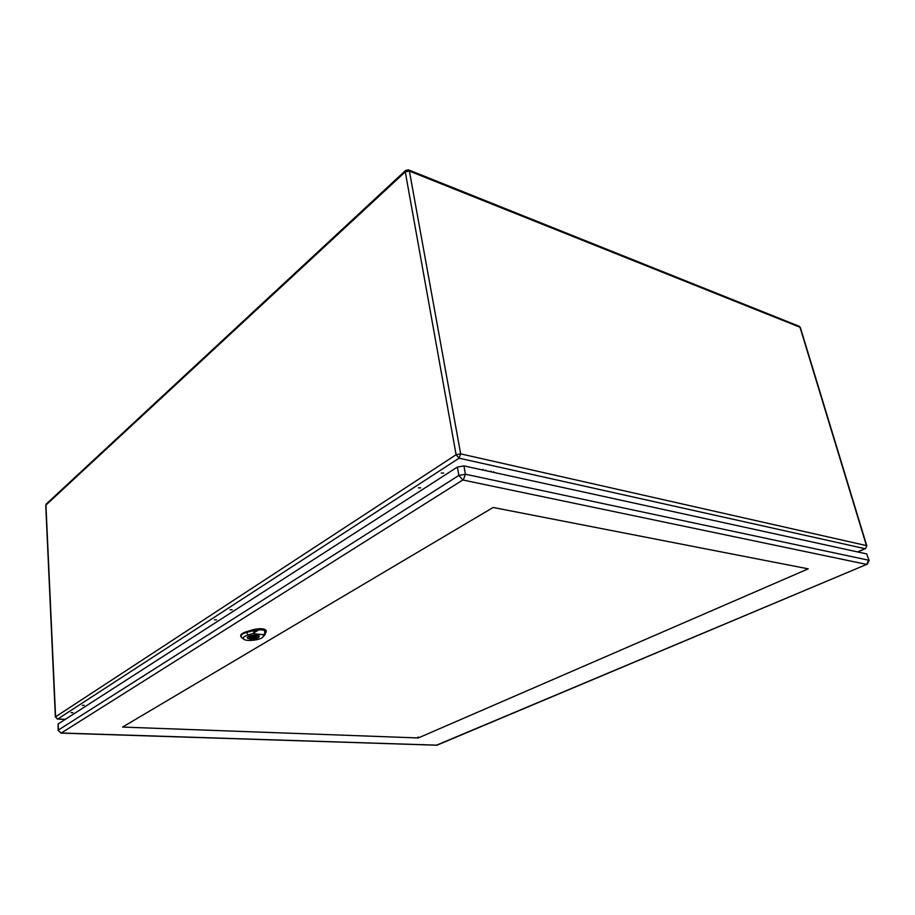 <?xml version="1.0" encoding="UTF-8"?>
<svg xmlns="http://www.w3.org/2000/svg" width="915" height="915" viewBox="0 0 915 915"><rect width="100%" height="100%" fill="white"/><g stroke="black" fill="none" stroke-linecap="round" stroke-linejoin="round"><path stroke-width="1.37" d="M441.247 473.066L443.649 473.055L441.247 473.066M418.361 487.878L420.728 487.867L418.361 487.878M230.02 609.767L232.124 609.745L230.02 609.767M214.465 619.832L216.546 619.81L214.465 619.832M82.281 705.362L84.169 705.328L82.281 705.362M71.027 712.648L72.903 712.613L71.027 712.648M867.226 564.338L869.124 560.529L866.677 553.907L463.905 465.884L457.374 467.073L58.137 723.959L58.114 730.399L61.111 733.121L462.807 479.986L866.654 564.406L437.061 745.165L61.408 733.007M493.151 507.482L808.242 568.844L418.281 737.948L122.576 727.07L493.151 507.482M418.121 736.93L418.281 737.948M483.029 469.418L482.399 469.921M485.716 470.013L485.076 470.516M256.486 635.227C251.373 635.182 248.331 636.051 247.347 637.835L250.127 639.07C255.228 639.105 258.259 638.235 259.242 636.451L256.486 635.227M256.143 636.097L257.081 635.525L255.194 635.342L254.244 635.914C251.465 636.119 249.909 636.668 249.578 637.583L250.458 638.212L249.52 638.773L252.346 638.384C255.125 638.178 256.68 637.629 257.012 636.714L256.063 635.376M252.311 637.755L255.159 636.932L251.442 637.366L252.346 638.384M251.408 638.945L251.145 636.428M250.458 638.212L250.31 636.771M254.187 630.664L259.071 629.737L264.549 630.263L265.876 631.762L265.144 630.115L266.231 631.27L266.173 630.561C264.492 628.399 260.1 628.113 252.998 629.714L246.398 631.727C242.555 632.974 240.656 634.324 240.691 635.788L241.88 637.812M264.549 630.263L264.79 633.249L263.886 634.724L252.471 633.649L259.071 629.737M254.793 630.332L258.316 629.463L265.144 630.115M258.396 637.618C253.226 639.539 249.509 639.608 247.244 637.846C246.695 635.468 259.38 633.992 259.334 636.44L258.396 637.618M258.316 629.463L246.49 632.448C242.647 633.683 240.748 635.021 240.794 636.485M263.886 634.724L263.017 636.851C261.141 640.065 246.238 641.815 243.71 639.116C242.509 637.732 243.905 636.383 247.919 635.044L252.471 633.649M264.515 635.17L266.162 631.682L264.79 633.249M491.046 471.202L490.429 471.683M493.7 471.774L493.082 472.266M857.561 551.917L865.041 548.691L459.078 458.186L57.759 719.007L65.377 719.304M456.105 454.709L405.265 171.871L45.933 505.08L55.586 716.788L456.105 454.709L459.078 458.186L460.668 453.874L866.436 545.592L800.007 327.261L409.405 171.094L460.668 453.874L456.105 454.709M865.476 548.645L866.802 545.832L800.396 327.627L799.218 326.289M57.096 718.87L55.586 716.788L57.519 719.087L65.24 719.396M408.708 169.95L799.047 326.22L800.396 327.627M55.38 717.063L45.75 505.446L46.459 503.833L405.517 170.545M409.405 171.094L408.548 169.881L405.642 170.43L405.265 171.871L409.405 171.094M869.124 560.529L866.677 553.907M866.745 564.281L868.587 560.197L465.426 474.233L463.905 465.884M463.333 479.895L465.426 474.233L458.873 475.423L457.374 467.073M462.807 479.986L458.873 475.423L58.411 730.021L58.137 723.959M61.282 732.938L58.114 730.399M437.667 745.027L437.061 745.165M436.272 745.29L866.654 564.406M60.996 733.109L436.775 745.21M254.073 632.231L252.998 629.714M247.919 635.044L246.398 631.727M263.234 636.463L265.213 634.209M857.778 551.962L865.373 548.691L866.802 545.832M46.333 503.948L45.75 505.446M251.328 636.36L251.442 637.366M254.999 635.468L255.159 636.932M254.462 631.316L257.55 630.126M266.288 632.059L265.785 630.629M263.017 636.851L264.938 634.69M243.71 639.116L241.366 637.446"/></g></svg>
